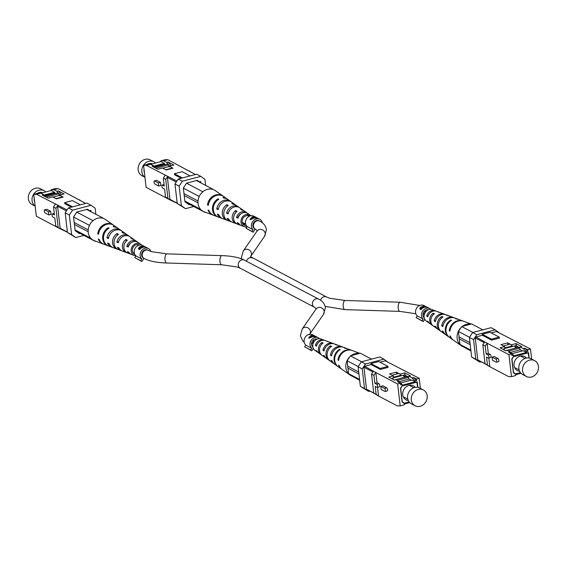 <?xml version="1.0" encoding="UTF-8"?>
<svg xmlns="http://www.w3.org/2000/svg" width="566" height="566" viewBox="0 0 566 566"><rect width="100%" height="100%" fill="white"/><g stroke="black" fill="none" stroke-linecap="round" stroke-linejoin="round"><path stroke-width="0.85" d="M245.481 223.98A5.412 4.67 -62.3 0 1 243.302 224.469M242.814 223.832A5.511 4.761 117.7 0 0 244.286 223.351M249.401 216.205A5.193 4.486 117.7 0 0 244.356 216.7A5.193 4.486 117.7 0 0 242.149 221.886A5.193 4.486 117.7 0 0 244.59 225.388A5.193 4.486 117.7 0 0 246.422 225.714M236.807 223.839A7.62 6.58 -62.3 0 1 236.1 223.627L232.187 222.183A8.165 7.054 -62.3 0 1 228.714 218.985L227.242 218.349A8.356 7.216 117.7 0 0 230.822 221.674A8.356 7.216 117.7 0 0 231.522 221.893M218.108 216.969A10.174 8.787 -62.3 0 1 217.712 216.835L213.799 215.384A10.719 9.254 -62.3 0 1 208.918 210.453L208.076 210.085A10.825 9.346 117.7 0 0 213.014 215.094A10.825 9.346 117.7 0 0 213.41 215.236M227.61 220.45A8.9 7.683 -62.3 0 1 226.909 220.231L222.997 218.787A9.438 8.15 -62.3 0 1 218.809 214.719L217.337 214.082A9.629 8.32 117.7 0 0 221.624 218.278A9.629 8.32 117.7 0 0 222.325 218.497M246.967 226.895A6.481 5.596 -62.3 0 1 244.321 226.669L241.385 225.579A6.891 5.95 -62.3 0 1 238.647 223.245L237.161 222.608A7.075 6.113 117.7 0 0 240.012 225.077A7.075 6.113 117.7 0 0 240.727 225.282M244.321 226.669A6.481 5.596 -62.3 0 1 241.003 222.19A6.481 5.596 -62.3 0 1 243.889 215.611A6.481 5.596 -62.3 0 1 250.306 215.264A6.481 5.596 -62.3 0 1 250.894 215.745M236.1 223.627A7.62 6.58 -62.3 0 1 232.202 218.363A7.62 6.58 -62.3 0 1 235.76 210.517L237.083 211.387A7.429 6.417 117.7 0 0 233.673 219A7.429 6.417 117.7 0 0 237.472 224.136L240.012 225.077M226.909 220.231A8.9 7.683 -62.3 0 1 222.353 214.082A8.9 7.683 -62.3 0 1 226.895 204.659L228.218 205.529A8.709 7.521 117.7 0 0 223.825 214.719A8.709 7.521 117.7 0 0 228.275 220.74L230.822 221.674M217.712 216.835A10.174 8.787 -62.3 0 1 212.505 209.802A10.174 8.787 -62.3 0 1 218.037 198.822L218.794 199.317A10.068 8.695 117.7 0 0 213.347 210.17A10.068 8.695 117.7 0 0 218.497 217.125L221.624 218.278M213.014 215.094L204.213 211.847A12.049 10.407 -62.3 0 1 204.149 211.818A12.049 10.407 -62.3 0 1 198.05 203.519A12.049 10.407 -62.3 0 1 201.928 192.589A12.049 10.407 -62.3 0 1 203.201 191.457A12.049 10.407 -62.3 0 1 211.896 189.171A12.049 10.407 -62.3 0 1 213.347 189.589A12.049 10.407 -62.3 0 1 215.349 190.65L223.025 196.048A10.825 9.346 117.7 0 0 213.396 195.914A10.825 9.346 117.7 0 0 207.489 204.991L208.33 205.352A10.719 9.254 -62.3 0 1 214.189 196.388A10.719 9.254 -62.3 0 1 223.704 196.529L227.115 198.935A10.174 8.787 -62.3 0 1 227.454 199.182M247.13 213.085A7.075 6.113 117.7 0 0 246.557 212.625L244.342 211.061A7.429 6.417 117.7 0 0 241.951 210.106L240.628 209.229A7.62 6.58 -62.3 0 1 243.147 210.219A7.62 6.58 -62.3 0 1 243.72 210.679M239.121 207.439A8.356 7.216 117.7 0 0 238.541 206.979L236.326 205.416A8.709 7.521 117.7 0 0 233.086 204.248L231.77 203.378A8.9 7.683 -62.3 0 1 235.131 204.574A8.9 7.683 -62.3 0 1 235.711 205.034M231.105 201.786A9.629 8.32 117.7 0 0 230.525 201.333L227.801 199.416A10.068 8.695 117.7 0 0 223.662 198.036L222.905 197.541A10.174 8.787 -62.3 0 1 227.115 198.935M230.525 201.333A9.629 8.32 117.7 0 0 216.743 208.988L218.221 209.625A9.438 8.15 -62.3 0 1 231.72 202.175L235.131 204.574M238.541 206.979A8.356 7.216 117.7 0 0 226.648 213.255L228.126 213.884A8.165 7.054 -62.3 0 1 239.736 207.821L243.147 210.219M246.557 212.625A7.075 6.113 117.7 0 0 236.574 217.514L238.053 218.143A6.891 5.95 -62.3 0 1 247.752 213.46L250.306 215.264M233.907 216.007A5.801 5.009 -62.3 0 1 235.626 212.738M241.158 213.665A5.511 4.761 117.7 0 0 238.116 217.103L238.357 217.217M204.149 211.818L205.408 212.285M203.201 191.457L201.928 192.589M213.347 189.589L211.896 189.171M184.849 201.057L200.527 209.293M197.987 202.812L184.212 195.574M204.97 212.406L185.535 202.189M212.526 189.002L196.437 180.554M186.539 183.207L202.564 191.626M199.239 196.473L183.349 188.124M198.015 200.987L183.985 193.614M218.143 199.727L218.037 198.822M227.093 206.378L226.895 204.659M235.972 212.349L235.76 210.517M208.415 204.743L207.489 204.991M218.448 208.543L216.743 208.988M228.416 212.788L226.648 213.255M238.116 217.103L236.574 217.514M147.273 164.416A6.481 5.596 -62.3 0 1 152.509 163.85M144.946 177.222A8.929 7.712 -62.3 0 1 145.214 163.249A8.929 7.712 -62.3 0 1 153.938 161.819A8.929 7.712 -62.3 0 1 155.586 163.036M144.953 177.278L141.924 175.686A8.929 7.712 -62.3 0 1 141.507 161.303A8.929 7.712 -62.3 0 1 150.231 159.874L153.938 161.819M144.443 172.863A6.481 5.596 -62.3 0 1 144.054 169.503M155.933 168.222L168.76 164.847L168.817 166.652M154.801 167.352L167.281 164.069L168.76 164.847M171.71 168.173L165.746 169.743M162.782 168.187L168.746 166.616L169.326 166.92M168.498 164.706L166.637 162.385L163.673 160.829L160.886 160.836L165.131 159.718L167.911 159.711L195.433 174.512M146.368 165.378L143.58 165.392L147.825 164.274L150.606 164.267L146.368 165.378L176.875 181.063M143.58 165.392L146.12 187.346L167.925 198.8L165.52 197.088L167.932 198.355L170.338 200.067L167.925 198.8M158.671 186.03L154.964 184.084A1.641 0.651 75.3 0 1 154.094 182.429A1.641 0.651 75.3 0 1 154.369 180.95A1.641 0.651 75.3 0 1 154.61 180.993L158.317 182.938L158.671 186.03L160.815 185.471L160.454 182.379L156.747 180.427A1.641 0.651 -104.7 0 0 156.506 180.391A1.641 0.651 -104.7 0 0 156.322 180.54M167.614 176.542L165.739 179.38L163.326 178.113L164.246 186.058L162.392 185.082L164.083 184.636M163.326 178.113L165.201 175.276M162.392 185.082A1.641 0.651 75.3 0 0 162.152 185.047A1.641 0.651 75.3 0 0 161.883 186.518A1.641 0.651 75.3 0 0 162.746 188.174L164.6 189.15L165.52 197.088M177.215 203.328L170.338 200.067M160.886 160.836L160.977 161.621L150.712 164.317M160.977 161.621L164.31 163.376L153.825 166.135M171.109 165.739L168.116 161.996L173.861 165.017L169.248 166.227L172.955 168.18L166.171 169.963L162.456 168.017L157.843 169.234L152.098 166.213L153.577 165.824L155.183 167.833M196.918 180.802L200.817 182.853M193.749 206.505L185.535 208.67L177.236 203.541L174.972 183.936L178.205 179.047L196.657 174.194L200.81 176.373L182.358 181.226L179.125 186.122L174.972 183.936M182.394 177.943L174.399 173.748L174.512 174.731L181.226 178.255M167.911 159.711L163.673 160.829M166.637 162.385L168.116 161.996M150.606 164.267L153.577 165.824M177.236 203.541L181.396 205.72L179.125 186.122M178.205 179.047L182.358 181.226M200.81 176.373L204.956 179.323L205.656 185.393M196.784 180.462L199.345 181.806L197.279 180.335L186.575 183.151L183.342 188.039L184.926 201.758L189.072 204.708L189.907 204.489M199.345 181.806L200.64 181.467L200.796 182.839M181.396 205.72L185.535 208.67M176.231 182.04L167.409 177.406L168.06 176.429M170.776 199.947L169.949 199.359L167.409 177.406M169.949 199.359L177.193 203.166M165.739 179.38L167.932 198.355M191.039 172.206L189.164 170.875M190.141 175.906L182.146 171.71L174.399 173.748M165.484 164.543L164.381 163.963L154.221 166.637M169.637 166.128L168.788 165.067M164.381 163.963L164.31 163.376M158.317 182.938L160.454 182.379M256.476 220.542A4.57 3.948 -62.3 0 1 259.101 220.811L259.653 221.101A4.57 3.948 -62.3 0 0 255.308 221.738A4.57 3.948 -62.3 0 0 253.469 226.216A4.57 3.948 -62.3 0 0 255.407 229.195L254.849 228.905A4.57 3.948 -62.3 0 1 252.974 224.454A4.57 3.948 -62.3 0 1 256.476 220.542M251.983 231.402L246.047 228.282L253.151 232.237L251.983 231.402L253.108 229.697A6.233 5.384 -62.3 0 1 251.686 223.648A6.233 5.384 -62.3 0 1 256.292 218.978A6.233 5.384 -62.3 0 1 259.872 219.339A6.233 5.384 -62.3 0 1 262.426 222.884M250.441 219.622L254.396 217.981L258.337 218.554L254.955 217.74L253.278 216.856L254.82 216.707L252.337 216.898L249.946 219.367L250.441 219.622M253.108 229.697L247.172 226.577A6.233 5.384 -62.3 0 1 245.75 220.528A6.233 5.384 -62.3 0 1 250.363 215.858A6.233 5.384 -62.3 0 1 253.936 216.226L259.872 219.339M246.047 228.282L247.172 226.577M253.151 232.237L255.224 229.103M254.042 218.03L249.946 219.367M250.788 219.353L252.691 217.096L254.021 217.79M253.342 217.436L253.278 216.856M429.12 313.988A5.412 4.67 117.7 0 0 428.158 315.679L426.693 316.069L427.811 316.797A7.075 6.113 -62.3 0 1 436.584 311.272L439.124 312.213A7.429 6.417 -62.3 0 1 439.789 312.503M445.074 314.455A8.165 7.054 117.7 0 0 444.409 314.165A8.165 7.054 117.7 0 0 434.193 320.964L435.318 321.693A8.356 7.216 -62.3 0 1 445.775 314.668L448.322 315.609A8.709 7.521 -62.3 0 1 448.987 315.899M463.186 321.113A10.719 9.254 117.7 0 0 462.797 320.957A10.719 9.254 117.7 0 0 449.255 330.749L449.899 331.16A10.825 9.346 -62.3 0 1 463.582 321.247L471.188 324.056M454.272 317.844A9.438 8.15 117.7 0 0 453.599 317.561A9.438 8.15 117.7 0 0 441.721 325.86L442.838 326.589A9.629 8.32 -62.3 0 1 454.972 318.064L458.106 319.224A10.068 8.695 -62.3 0 1 458.488 319.38M435.87 311.059A6.891 5.95 117.7 0 0 435.212 310.762A6.891 5.95 117.7 0 0 426.693 316.069M435.212 310.762L432.275 309.68A6.481 5.596 117.7 0 0 426.424 311.059A6.481 5.596 117.7 0 0 424.083 317.186A6.481 5.596 117.7 0 0 426.29 321.085L428.844 322.882A6.891 5.95 117.7 0 0 429.467 323.257M432.877 325.662A7.429 6.417 -62.3 0 1 432.254 325.287A7.429 6.417 -62.3 0 1 429.728 320.823A7.429 6.417 -62.3 0 1 433.139 313.203L434.412 313.698A7.62 6.58 117.7 0 0 430.853 321.545A7.62 6.58 117.7 0 0 433.45 326.122L436.86 328.528A8.165 7.054 117.7 0 0 437.476 328.91M440.886 331.315A8.709 7.521 -62.3 0 1 440.27 330.926A8.709 7.521 -62.3 0 1 437.306 325.698A8.709 7.521 -62.3 0 1 441.706 316.5L442.98 316.995A8.9 7.683 117.7 0 0 438.438 326.419A8.9 7.683 117.7 0 0 441.466 331.768L444.876 334.173A9.438 8.15 117.7 0 0 445.492 334.556M449.142 337.159A10.068 8.695 -62.3 0 1 448.803 336.933A10.068 8.695 -62.3 0 1 445.371 330.884A10.068 8.695 -62.3 0 1 450.819 320.031L451.548 320.314A10.174 8.787 117.7 0 0 446.015 331.301A10.174 8.787 117.7 0 0 449.482 337.414L452.892 339.812A10.719 9.254 117.7 0 0 453.239 340.046M469.483 337.265L458.432 331.457L461.028 327.53A12.049 10.407 117.7 0 0 457.151 338.461A12.049 10.407 117.7 0 0 461.248 345.699A12.049 10.407 117.7 0 0 463.25 346.76L459.925 344.39L459.288 338.907L470.212 344.644M470.99 324.113A12.049 10.407 117.7 0 0 462.302 326.398L471.627 323.943L482.848 329.837M462.797 320.957L458.885 319.514A10.174 8.787 117.7 0 0 456.422 319.033L455.694 318.75A10.068 8.695 -62.3 0 1 458.106 319.224M453.599 317.561L449.687 316.118A8.9 7.683 117.7 0 0 447.848 315.715L446.574 315.22A8.709 7.521 -62.3 0 1 448.322 315.609M444.409 314.165L440.497 312.715A7.62 6.58 117.7 0 0 439.287 312.411L438.006 311.923A7.429 6.417 -62.3 0 1 439.124 312.213M461.248 345.699L453.571 340.293A10.825 9.346 -62.3 0 1 450.486 336.261L449.843 335.843A10.719 9.254 117.7 0 0 452.892 339.812M448.803 336.933L446.072 335.008A9.629 8.32 -62.3 0 1 443.433 331.683L442.308 330.954A9.438 8.15 117.7 0 0 444.876 334.173M440.27 330.926L438.056 329.37A8.356 7.216 -62.3 0 1 435.905 326.787L434.787 326.058A8.165 7.054 117.7 0 0 436.86 328.528M432.254 325.287L430.04 323.724A7.075 6.113 -62.3 0 1 428.398 321.891L427.288 321.163A6.891 5.95 117.7 0 0 428.844 322.882M461.028 327.53L462.302 326.398M470.94 350.948L463.25 346.76M459.288 338.907A2.929 2.533 -62.3 0 1 459.061 336.947L458.432 331.457M459.061 336.947L469.985 342.685M461.665 326.568L472.886 332.461M459.925 344.39L470.848 350.128M449.255 330.749L449.984 330.551M441.721 325.86L443.058 325.507M434.193 320.964L435.594 320.597M450.897 320.724L450.819 320.031M441.855 317.83L441.706 316.5M433.301 314.639L433.139 313.203M534.672 360.662L530.965 358.71A8.929 7.712 117.7 0 0 529.656 358.193A8.929 7.712 117.7 0 0 519.63 363.768A8.929 7.712 117.7 0 0 522.659 374.529L526.366 376.475A8.929 7.712 117.7 0 0 527.675 376.998A8.929 7.712 117.7 0 0 537.7 371.416A8.929 7.712 117.7 0 0 534.672 360.662A8.929 7.712 117.7 0 0 533.363 360.139A8.929 7.712 117.7 0 0 523.338 365.714A8.929 7.712 117.7 0 0 526.366 376.475M526.514 358.045A7.896 6.813 117.7 0 0 524.739 356.608A7.896 6.813 117.7 0 0 517.232 357.698A7.896 6.813 117.7 0 0 514.055 365.445A7.896 6.813 117.7 0 0 517.395 370.588A7.896 6.813 117.7 0 0 519.581 371.239M513.334 372.343L515.605 373.921L520.437 372.654M515.605 373.921L513.673 372.909M528.977 358.037L528.113 352.653M510.567 352.356L520.034 349.866L519.829 348.104L518.343 347.326L505.516 350.701M529.168 358.073L528.531 352.547L513.404 356.53L511.989 359.12L513.532 372.449M528.368 352.788L513.61 356.672M519.829 348.104L508.473 351.09M516.942 345.89L515.711 345.649L503.754 348.798L504.731 350.29M504.773 347.878L505.601 348.309L505.53 347.722L512.322 345.932L512.393 346.519M504.709 347.291L505.53 347.722M512.322 345.932L511.494 345.501M509.358 344.376L503.386 345.946M518.774 347.545L520.303 347L523.267 348.564L524.746 348.175L527.894 351.302L527.71 349.731L530.476 349.003L496.545 331.527L491.26 332.921M530.476 349.003L531.644 359.07M490.517 357.5A1.641 0.651 -104.7 0 0 490.757 357.542A1.641 0.651 -104.7 0 0 491.026 356.064A1.641 0.651 -104.7 0 0 490.156 354.408L488.302 353.432L487.121 343.222L508.926 354.677L511.466 376.631L508.685 376.638L489.845 366.74L488.84 358.045M498.299 361.589A1.641 0.651 -104.7 0 0 498.54 361.632A1.641 0.651 -104.7 0 0 498.809 360.153A1.641 0.651 -104.7 0 0 497.946 358.497L494.238 356.552L492.095 357.111L495.802 359.063A1.641 0.651 75.3 0 1 496.672 360.719A1.641 0.651 75.3 0 1 496.396 362.19A1.641 0.651 75.3 0 1 496.163 362.155L492.455 360.202L492.095 357.111M487.439 365.028L489.845 366.74L485.034 363.761L487.439 365.028L486.519 357.089L488.38 358.066A1.641 0.651 75.3 0 0 488.614 358.101L490.757 357.542M482.345 335.263L491.613 340.138L491.5 339.154L482.232 334.287L482.345 335.263L475.886 336.968L487.121 343.222L485.246 346.059L486.166 353.998L488.302 353.432M503.853 349.83L504.348 349.696M514.89 346.923L516.553 347.793M520.005 349.611L522.468 350.906M514.827 346.335L517.253 347.609M516.298 345.946L519.114 347.425M523.267 348.564L526.415 351.691L526.507 352.469L523.168 350.722L511.905 353.686M526.507 352.469L513.447 355.908L513.355 355.13L511.876 355.512L511.699 353.948L508.728 352.392L510.207 352.002L507.242 350.439L505.763 350.828L500.011 347.807L504.624 346.597L500.917 344.644L507.709 342.862L511.416 344.807L516.029 343.597L521.774 346.611L520.303 347M524.746 348.175L527.71 349.731M508.926 354.677L511.699 353.948M491.613 340.138L499.361 338.1L499.247 337.117L489.979 332.249L482.232 334.287M526.415 351.691L527.894 351.302M511.466 376.631L515.711 375.513L515.619 374.727L521.01 373.305M513.404 356.53L511.784 358.971L513.369 372.697L515.442 374.168L520.571 372.817M499.382 333.013L495.215 329.858L476.763 334.718L473.53 339.607L475.794 359.205L479.94 362.155L481.171 361.83M485.557 364.143L477.775 359.898L485.027 363.705M484.234 342.671L475.235 337.944L477.775 359.898M475.235 337.944L475.886 336.968M495.215 329.858L491.062 327.679L472.61 332.532L476.763 334.718M473.53 339.607L469.377 337.421L471.641 357.026L475.794 359.205M479.94 362.155L471.641 357.026M469.377 337.421L472.61 332.532M485.034 363.761L482.833 344.793L484.715 341.956M491.5 339.154L499.247 337.117M504.851 348.507L504.624 346.597M507.928 344.751L507.709 342.862M511.572 346.13L511.416 344.807M516.263 345.642L516.029 343.597M513.355 355.13L510.207 352.002M486.166 353.998L488.019 354.974A1.641 0.651 75.3 0 1 488.89 356.63A1.641 0.651 75.3 0 1 488.614 358.101M485.246 346.059L482.833 344.793M425.215 310.515A4.57 3.948 -62.3 0 1 423.701 314.18M424.16 317.703A4.57 3.948 -62.3 0 1 423.191 313.281A4.57 3.948 -62.3 0 1 426.559 309.899A4.57 3.948 -62.3 0 1 428.292 309.843M422.066 320.752L416.13 317.639L423.234 321.587L422.066 320.752L423.191 319.054A6.233 5.384 -62.3 0 1 421.769 312.998A6.233 5.384 -62.3 0 1 426.375 308.329A6.233 5.384 -62.3 0 1 429.955 308.696A6.233 5.384 -62.3 0 1 430.938 309.39M428.257 307.812A6.233 5.384 117.7 0 0 427.981 307.656A6.233 5.384 117.7 0 0 424.401 307.296A6.233 5.384 117.7 0 0 420.934 309.701L419.731 308.718L420.729 307.09L423.899 305.98L427.698 307.522M422.738 306.928L422.675 306.383M423.191 319.054L417.255 315.934A6.233 5.384 -62.3 0 1 415.833 309.885A6.233 5.384 -62.3 0 1 420.439 305.215A6.233 5.384 -62.3 0 1 424.019 305.576L426.835 307.09M416.13 317.639L417.255 315.934M423.234 321.587L424.741 319.316M420.22 309.361L420.871 308.258M420.779 307.501L420.729 307.09M420.913 309.128L420.503 308.088L421.253 309.305M421.345 309.199L421.295 308.732A6.233 5.384 -62.3 0 1 423.559 307.281L421.076 307.26L420.842 308.498L421.295 308.732M424.344 307.31L424.316 307.062A6.233 5.384 -62.3 0 1 427.174 307.267L424.231 306.156L423.488 306.56L424.316 307.062M145.186 249.839A4.57 3.948 -62.3 0 1 147.811 250.108L148.37 250.398A4.57 3.948 117.7 0 0 144.026 251.028A4.57 3.948 117.7 0 0 142.186 255.514A4.57 3.948 117.7 0 0 144.118 258.492L143.559 258.202A4.57 3.948 -62.3 0 1 141.691 253.745A4.57 3.948 -62.3 0 1 145.186 249.839M140.693 260.7L134.758 257.58L141.868 261.534L140.693 260.7L141.818 258.995A6.233 5.384 -62.3 0 1 140.396 252.945A6.233 5.384 -62.3 0 1 145.009 248.276A6.233 5.384 -62.3 0 1 148.582 248.637A6.233 5.384 -62.3 0 1 150.952 251.481M146.891 247.759A6.233 5.384 117.7 0 0 146.615 247.604A6.233 5.384 117.7 0 0 143.035 247.236A6.233 5.384 117.7 0 0 139.569 249.641L138.359 248.658L139.363 247.031L142.533 245.92L146.325 247.462M141.366 246.868L141.302 246.33M141.818 258.995L135.89 255.874A6.233 5.384 -62.3 0 1 134.46 249.825A6.233 5.384 -62.3 0 1 139.073 245.156A6.233 5.384 -62.3 0 1 142.653 245.517L145.462 247.031M134.758 257.58L135.89 255.874A6.481 5.596 -62.3 0 1 134.531 255.57A6.481 5.596 -62.3 0 1 131.213 251.092A6.481 5.596 -62.3 0 1 134.107 244.512A6.481 5.596 -62.3 0 1 140.524 244.165A6.481 5.596 -62.3 0 1 141.521 245.099M141.868 261.534L143.941 258.4M138.847 249.302L139.498 248.205M139.413 247.441L139.363 247.031M139.547 249.075L139.13 248.035L139.88 249.252M139.979 249.146L139.922 248.679A6.233 5.384 -62.3 0 1 142.193 247.222L139.71 247.2L139.469 248.439L139.922 248.679M145.809 247.271L142.865 246.097L142.123 246.507L142.193 247.222M142.979 247.25L142.95 247.002A6.233 5.384 -62.3 0 1 145.802 247.208M142.229 247.844L142.059 246.38L142.95 247.002M134.284 253.32A5.412 4.67 -62.3 0 1 133.512 253.37M139.533 245.057A5.193 4.486 117.7 0 0 134.524 245.637A5.193 4.486 117.7 0 0 132.359 250.788A5.193 4.486 117.7 0 0 134.701 254.247M127.025 252.74A7.62 6.58 -62.3 0 1 126.317 252.528L122.405 251.085A8.165 7.054 -62.3 0 1 118.931 247.887L117.452 247.25A8.356 7.216 117.7 0 0 121.032 250.575A8.356 7.216 117.7 0 0 121.74 250.795M108.318 245.87A10.174 8.787 -62.3 0 1 107.922 245.736L104.01 244.286A10.719 9.254 -62.3 0 1 99.128 239.354L98.286 238.986A10.825 9.346 117.7 0 0 103.231 244.003A10.825 9.346 117.7 0 0 103.628 244.137M117.82 249.351A8.9 7.683 -62.3 0 1 117.12 249.132L113.207 247.689A9.438 8.15 -62.3 0 1 109.019 243.621L107.547 242.984A9.629 8.32 117.7 0 0 111.835 247.179A9.629 8.32 117.7 0 0 112.542 247.399M134.531 255.57L131.595 254.481A6.891 5.95 -62.3 0 1 128.857 252.146L127.378 251.509A7.075 6.113 117.7 0 0 130.23 253.978A7.075 6.113 117.7 0 0 130.937 254.184M126.317 252.528A7.62 6.58 -62.3 0 1 122.419 247.264A7.62 6.58 -62.3 0 1 125.97 239.418L127.293 240.288A7.429 6.417 117.7 0 0 123.883 247.901A7.429 6.417 117.7 0 0 127.683 253.037L130.23 253.978M117.12 249.132A8.9 7.683 -62.3 0 1 112.57 242.984A8.9 7.683 -62.3 0 1 117.112 233.56L118.428 234.43A8.709 7.521 117.7 0 0 114.035 243.621A8.709 7.521 117.7 0 0 118.492 249.641L121.032 250.575M107.922 245.736A10.174 8.787 -62.3 0 1 102.722 238.703A10.174 8.787 -62.3 0 1 108.248 227.723L109.005 228.218A10.068 8.695 117.7 0 0 103.557 239.071A10.068 8.695 117.7 0 0 108.707 246.026L111.835 247.179M103.231 244.003L94.423 240.748A12.049 10.407 -62.3 0 1 94.366 240.72A12.049 10.407 -62.3 0 1 88.261 232.421A12.049 10.407 -62.3 0 1 92.138 221.49A12.049 10.407 -62.3 0 1 93.411 220.365A12.049 10.407 -62.3 0 1 102.106 218.073A12.049 10.407 -62.3 0 1 103.557 218.49A12.049 10.407 -62.3 0 1 105.559 219.551L113.235 224.95A10.825 9.346 117.7 0 0 103.613 224.815A10.825 9.346 117.7 0 0 97.699 233.892L98.541 234.253A10.719 9.254 -62.3 0 1 104.399 225.289A10.719 9.254 -62.3 0 1 113.915 225.431L117.325 227.836A10.174 8.787 -62.3 0 1 117.664 228.084M137.34 241.986A7.075 6.113 117.7 0 0 136.774 241.526L134.552 239.963A7.429 6.417 117.7 0 0 132.161 239.008L130.845 238.13A7.62 6.58 -62.3 0 1 133.357 239.121A7.62 6.58 -62.3 0 1 133.937 239.588M129.331 236.34A8.356 7.216 117.7 0 0 128.758 235.88L126.536 234.317A8.709 7.521 117.7 0 0 123.303 233.15L121.98 232.279A8.9 7.683 -62.3 0 1 125.341 233.475A8.9 7.683 -62.3 0 1 125.921 233.935M121.315 230.687A9.629 8.32 117.7 0 0 120.742 230.235L118.011 228.317A10.068 8.695 117.7 0 0 113.872 226.938L113.122 226.442A10.174 8.787 -62.3 0 1 117.325 227.836M120.742 230.235A9.629 8.32 117.7 0 0 106.96 237.89L108.431 238.527A9.438 8.15 -62.3 0 1 121.931 231.077L125.341 233.475M128.758 235.88A8.356 7.216 117.7 0 0 116.865 242.156L118.336 242.786A8.165 7.054 -62.3 0 1 129.947 236.722L133.357 239.121M136.774 241.526A7.075 6.113 117.7 0 0 126.784 246.415L128.27 247.045A6.891 5.95 -62.3 0 1 137.963 242.361L140.524 244.165M124.124 244.908A5.801 5.009 -62.3 0 1 125.843 241.64M131.376 242.566A5.511 4.761 117.7 0 0 128.333 246.005L128.567 246.118M94.366 240.72L95.626 241.187M93.411 220.365L92.138 221.49M103.557 218.49L102.106 218.073M75.059 229.959L90.737 238.194M88.197 231.713L74.422 224.476M95.18 241.307L75.745 231.091M102.743 217.903L86.655 209.455M76.75 212.109L92.774 220.528M89.449 225.374L73.559 217.026M88.232 229.888L74.196 222.516M108.354 228.629L108.248 227.723M117.311 235.279L117.112 233.56M126.183 241.25L125.97 239.418M98.633 233.645L97.699 233.892M108.658 237.444L106.96 237.89M118.627 241.689L116.865 242.156M128.333 246.005L126.784 246.415M37.483 193.317A6.481 5.596 -62.3 0 1 42.719 192.751M35.163 206.123A8.929 7.712 -62.3 0 1 35.432 192.15A8.929 7.712 -62.3 0 1 44.155 190.721A8.929 7.712 -62.3 0 1 45.796 191.938M35.17 206.18L32.135 204.588A8.929 7.712 -62.3 0 1 31.724 190.204A8.929 7.712 -62.3 0 1 40.441 188.775L44.155 190.721M34.653 201.765A6.481 5.596 -62.3 0 1 34.271 198.411M46.143 197.124L58.977 193.749L59.027 195.553M45.011 196.253L57.491 192.971L58.977 193.749M61.927 197.074L55.956 198.645M52.992 197.088L58.956 195.518L59.543 195.822M58.708 193.607L56.848 191.287L53.883 189.73L51.096 189.737L55.341 188.62L58.128 188.612L85.643 203.413M36.578 194.287L33.79 194.294L38.035 193.176L40.823 193.169L36.578 194.287L67.085 209.965M33.79 194.294L36.33 216.247L58.135 227.702L55.737 225.99L60.548 228.968L58.135 227.702M48.888 214.931L45.174 212.986A1.641 0.651 75.3 0 1 44.311 211.33A1.641 0.651 75.3 0 1 44.58 209.859A1.641 0.651 75.3 0 1 44.82 209.894L48.527 211.84L48.888 214.931L51.025 214.373L50.671 211.281L46.957 209.328A1.641 0.651 -104.7 0 0 46.723 209.293A1.641 0.651 -104.7 0 0 46.532 209.441M57.824 205.444L55.949 208.281L53.537 207.015L54.456 214.96L52.603 213.983L54.294 213.538M53.537 207.015L55.418 204.177M52.603 213.983A1.641 0.651 75.3 0 0 52.362 213.948A1.641 0.651 75.3 0 0 52.093 215.42A1.641 0.651 75.3 0 0 52.963 217.075L54.817 218.052L55.737 225.99M67.425 232.23L60.548 228.968M51.096 189.737L51.188 190.523L40.929 193.225M51.188 190.523L54.527 192.277L44.035 195.037M61.326 194.64L58.326 190.898L64.071 193.919L59.458 195.129L63.173 197.081L56.381 198.864L52.673 196.918L48.06 198.135L42.309 195.114L43.787 194.725L45.393 196.735M87.136 209.71L91.027 211.755L90.85 210.368L89.562 210.708L87.489 209.236L76.785 212.052L73.552 216.941L75.136 230.659L79.282 233.609L80.117 233.39M83.959 235.406L75.752 237.571L67.453 232.442L65.182 212.837L68.422 207.948L86.867 203.095L91.02 205.274L72.575 210.135L69.335 215.023L65.182 212.837M72.604 206.845L64.616 202.649L64.729 203.633L71.436 207.156M58.128 188.612L53.883 189.73M56.848 191.287L58.326 190.898M40.823 193.169L43.787 194.725M67.453 232.442L71.606 234.621L69.335 215.023M68.422 207.948L72.575 210.135M91.02 205.274L95.166 208.224L95.866 214.295M71.606 234.621L75.752 237.571M66.441 210.941L57.619 206.307L58.27 205.331M60.994 228.848L60.159 228.261L57.619 206.307M60.159 228.261L67.411 232.067M55.949 208.281L58.142 227.256M81.249 201.107L79.374 199.777M80.351 204.807L72.363 200.612L64.616 202.649M87.001 209.363L89.562 210.708M55.694 193.445L54.591 192.865L44.438 195.539M59.847 195.029L58.998 193.968M54.591 192.865L54.527 192.277M48.527 211.84L50.671 211.281M313.741 339.713A4.57 3.948 -62.3 0 1 312.227 343.378M312.892 347.085A4.57 3.948 -62.3 0 1 311.675 342.628A4.57 3.948 -62.3 0 1 315.085 339.098A4.57 3.948 -62.3 0 1 317.08 339.112M310.593 349.951L304.657 346.838L311.76 350.786L310.593 349.951L311.717 348.253A6.233 5.384 -62.3 0 1 310.295 342.197A6.233 5.384 -62.3 0 1 314.901 337.527A6.233 5.384 -62.3 0 1 318.481 337.895A6.233 5.384 -62.3 0 1 319.564 338.68M309.05 338.178L313.005 336.529L316.946 337.11L311.887 335.412L313.437 335.263L310.953 335.454L308.555 337.916L309.05 338.178M311.717 348.253L305.789 345.133A6.233 5.384 -62.3 0 1 304.359 339.084A6.233 5.384 -62.3 0 1 308.972 334.414A6.233 5.384 -62.3 0 1 312.552 334.775L318.481 337.895M304.657 346.838L305.789 345.133M311.76 350.786L313.345 348.401M309.262 337.562L308.555 337.916M309.404 337.909L311.307 335.645L312.63 336.346L309.255 337.569M311.951 335.992L311.887 335.412M317.83 343.279A5.412 4.67 117.7 0 0 316.875 344.977L315.411 345.366L316.521 346.095A7.075 6.113 -62.3 0 1 325.294 340.569L327.841 341.503A7.429 6.417 -62.3 0 1 328.499 341.8M333.784 343.753A8.165 7.054 117.7 0 0 333.119 343.456A8.165 7.054 117.7 0 0 322.91 350.262L324.028 350.991A8.356 7.216 -62.3 0 1 334.492 343.965L337.032 344.906A8.709 7.521 -62.3 0 1 337.697 345.196M351.896 350.411A10.719 9.254 117.7 0 0 351.514 350.255A10.719 9.254 117.7 0 0 337.973 360.04L338.61 360.457A10.825 9.346 -62.3 0 1 352.293 350.545L359.898 353.354M342.982 347.142A9.438 8.15 117.7 0 0 342.317 346.859A9.438 8.15 117.7 0 0 330.431 355.151L331.556 355.88A9.629 8.32 -62.3 0 1 343.689 347.361L346.817 348.522A10.068 8.695 -62.3 0 1 347.206 348.677M324.587 340.357A6.891 5.95 117.7 0 0 323.929 340.06A6.891 5.95 117.7 0 0 315.411 345.366M323.929 340.06L320.993 338.977A6.481 5.596 117.7 0 0 315.135 340.357A6.481 5.596 117.7 0 0 312.793 346.484A6.481 5.596 117.7 0 0 315 350.375L317.561 352.179A6.891 5.95 117.7 0 0 318.177 352.554M321.587 354.96A7.429 6.417 -62.3 0 1 320.972 354.578A7.429 6.417 -62.3 0 1 318.439 350.113A7.429 6.417 -62.3 0 1 321.849 342.501L323.129 342.989A7.62 6.58 117.7 0 0 319.571 350.842A7.62 6.58 117.7 0 0 322.167 355.42L325.577 357.825A8.165 7.054 117.7 0 0 326.193 358.207M329.603 360.606A8.709 7.521 -62.3 0 1 328.988 360.224A8.709 7.521 -62.3 0 1 326.023 354.995A8.709 7.521 -62.3 0 1 330.417 345.798L331.697 346.293A8.9 7.683 117.7 0 0 327.148 355.717A8.9 7.683 117.7 0 0 330.176 361.066L333.593 363.464A9.438 8.15 117.7 0 0 334.202 363.853M337.86 366.457A10.068 8.695 -62.3 0 1 337.513 366.23A10.068 8.695 -62.3 0 1 334.089 360.181A10.068 8.695 -62.3 0 1 339.536 349.328L340.265 349.611A10.174 8.787 117.7 0 0 334.732 360.599A10.174 8.787 117.7 0 0 338.192 366.711L341.609 369.11A10.719 9.254 117.7 0 0 341.949 369.343M358.193 366.563L347.142 360.754L349.738 356.828A12.049 10.407 117.7 0 0 345.861 367.758A12.049 10.407 117.7 0 0 349.965 374.996A12.049 10.407 117.7 0 0 351.967 376.057L348.642 373.687L348.005 368.204L358.922 373.935M359.707 353.403A12.049 10.407 117.7 0 0 351.012 355.696L360.344 353.241L371.565 359.134M351.514 350.255L347.602 348.812A10.174 8.787 117.7 0 0 345.133 348.331L344.404 348.048A10.068 8.695 -62.3 0 1 346.817 348.522M342.317 346.859L338.404 345.409A8.9 7.683 117.7 0 0 336.565 345.012L335.291 344.517A8.709 7.521 -62.3 0 1 337.032 344.906M333.119 343.456L329.207 342.013A7.62 6.58 117.7 0 0 327.997 341.708L326.724 341.22A7.429 6.417 -62.3 0 1 327.841 341.503M349.965 374.996L342.288 369.591A10.825 9.346 -62.3 0 1 339.204 365.551L338.56 365.141A10.719 9.254 117.7 0 0 341.609 369.11M337.513 366.23L334.782 364.306A9.629 8.32 -62.3 0 1 332.143 360.981L331.025 360.252A9.438 8.15 117.7 0 0 333.593 363.464M328.988 360.224L326.766 358.667A8.356 7.216 -62.3 0 1 324.615 356.085L323.497 355.356A8.165 7.054 117.7 0 0 325.577 357.825M320.972 354.578L318.75 353.021A7.075 6.113 -62.3 0 1 317.116 351.189L315.998 350.46A6.891 5.95 117.7 0 0 317.561 352.179M349.738 356.828L351.012 355.696M359.658 380.246L351.967 376.057M348.005 368.204A2.929 2.533 -62.3 0 1 347.779 366.237L347.142 360.754M347.779 366.237L358.695 371.975M350.382 355.858L361.603 361.759M348.642 373.687L359.559 379.425M337.973 360.04L338.701 359.849M330.431 355.151L331.775 354.804M322.91 350.262L324.304 349.894M339.614 350.021L339.536 349.328M330.572 347.128L330.417 345.798M322.019 343.937L321.849 342.501M423.389 389.96L419.682 388.007A8.929 7.712 117.7 0 0 418.366 387.491A8.929 7.712 117.7 0 0 408.348 393.066A8.929 7.712 117.7 0 0 411.369 403.82L415.083 405.772A8.929 7.712 117.7 0 0 416.392 406.289A8.929 7.712 117.7 0 0 426.417 400.714A8.929 7.712 117.7 0 0 423.389 389.96A8.929 7.712 117.7 0 0 422.08 389.436A8.929 7.712 117.7 0 0 412.055 395.011A8.929 7.712 117.7 0 0 415.083 405.772M415.232 387.342A7.896 6.813 117.7 0 0 413.449 385.906A7.896 6.813 117.7 0 0 405.949 386.995A7.896 6.813 117.7 0 0 402.766 394.743A7.896 6.813 117.7 0 0 406.105 399.886A7.896 6.813 117.7 0 0 408.298 400.537M402.044 401.641L404.315 403.218L409.147 401.945M404.315 403.218L402.391 402.207M417.687 387.335L416.824 381.951M399.278 381.654L408.751 379.163L408.546 377.395L407.06 376.616L394.233 379.998M417.885 387.37L417.241 381.845L402.115 385.821L400.707 388.418L402.249 401.747M417.085 382.085L402.32 385.97M408.546 377.395L397.19 380.387M405.659 375.187L404.428 374.947L392.471 378.088L393.448 379.588M393.49 377.168L394.318 377.607L394.247 377.02L401.039 375.23L401.103 375.817M393.42 376.581L394.247 377.02M401.039 375.23L400.212 374.798M398.068 373.673L392.104 375.244M407.485 376.843L409.013 376.298L411.984 377.855L413.456 377.472L416.604 380.593L416.427 379.029L419.194 378.3L385.262 360.825L379.97 362.219M419.194 378.3L420.354 388.361M379.234 386.797A1.641 0.651 -104.7 0 0 379.468 386.833A1.641 0.651 -104.7 0 0 379.744 385.361A1.641 0.651 -104.7 0 0 378.873 383.706L377.02 382.729L375.838 372.513L397.643 383.974L400.183 405.921L397.396 405.935L378.562 396.037L377.55 387.342M387.017 390.887A1.641 0.651 -104.7 0 0 387.25 390.922A1.641 0.651 -104.7 0 0 387.526 389.45A1.641 0.651 -104.7 0 0 386.656 387.795L382.949 385.842L380.812 386.408L384.519 388.354A1.641 0.651 75.3 0 1 385.382 390.016A1.641 0.651 75.3 0 1 385.113 391.488A1.641 0.651 75.3 0 1 384.873 391.453L381.166 389.5L380.812 386.408M376.157 394.325L378.562 396.037L373.744 393.059L376.157 394.325L375.237 386.387L377.09 387.363A1.641 0.651 75.3 0 0 377.331 387.399L379.468 386.833M371.055 364.561L380.324 369.435L380.21 368.452L370.942 363.584L371.055 364.561L364.596 366.266L375.838 372.513L373.963 375.35L374.876 383.295L377.02 382.729M392.571 379.128L393.059 378.994M403.608 376.22L405.263 377.09M408.716 378.902L411.185 380.196M403.537 375.633L405.963 376.906M405.015 375.244L407.824 376.723M411.984 377.855L415.133 380.982L415.218 381.767L411.885 380.012L400.615 382.984M415.218 381.767L402.157 385.205L402.065 384.42L400.594 384.809L400.41 383.246L397.445 381.682L398.917 381.293L395.952 379.736L394.474 380.126L388.729 377.105L393.342 375.895L389.634 373.942L396.419 372.159L400.134 374.105L404.74 372.888L410.492 375.909L409.013 376.298M413.456 377.472L416.427 379.029M397.643 383.974L400.41 383.246M380.324 369.435L388.078 367.391L387.965 366.414L378.689 361.54L370.942 363.584M415.133 380.982L416.604 380.593M400.183 405.921L404.428 404.81L404.336 404.025L409.727 402.603M402.115 385.821L400.495 388.269L402.086 401.987L404.159 403.466L409.282 402.115M388.099 362.311L383.925 359.155L365.48 364.009L362.24 368.905L364.511 388.502L368.657 391.453L369.881 391.127M374.275 393.434L366.492 389.196L373.737 393.002M372.952 371.968L363.952 367.242L366.492 389.196M363.952 367.242L364.596 366.266M383.925 359.155L379.772 356.969L361.327 361.83L365.48 364.009M362.24 368.905L358.087 366.718L360.358 386.323L364.511 388.502M368.657 391.453L360.358 386.323M358.087 366.718L361.327 361.83M373.744 393.059L371.551 374.084L373.426 371.246M380.21 368.452L387.965 366.414M393.561 377.805L393.342 375.895M396.639 374.048L396.419 372.159M400.282 375.428L400.134 374.105M404.98 374.94L404.74 372.888M402.065 384.42L398.917 381.293M374.876 383.295L376.737 384.264A1.641 0.651 75.3 0 1 377.6 385.927A1.641 0.651 75.3 0 1 377.331 387.399M373.963 375.35L371.551 374.084M241.618 258.881L241.399 257.679L243.267 250.95L257.063 231.077A4.57 4.188 34.8 0 1 261.817 229.577A4.57 4.188 34.8 0 1 265.235 233.553A4.57 4.188 34.8 0 1 264.57 236.291L250.476 256.731M243.267 250.95A4.57 4.188 34.8 0 1 248.021 249.45A4.57 4.188 34.8 0 1 251.438 253.427A4.57 4.188 34.8 0 1 250.773 256.165M325.188 306.369L344.878 309.616A4.57 1.861 -88.2 0 1 343.229 306.553A4.57 1.861 -88.2 0 1 345.175 300.475L329.801 298.296L326.596 297.009L250.476 256.631M320.568 300.27A4.57 3.948 -62.3 0 1 326.596 297.009M344.878 309.616L399.865 311.378A4.57 1.861 -88.2 0 1 398.216 308.321A4.57 1.861 -88.2 0 1 400.162 302.244L419.739 305.449M316.337 308.619L316.033 309.086A4.57 4.188 -145.2 0 1 320.788 307.579A4.57 4.188 -145.2 0 1 324.212 311.562A4.57 4.188 -145.2 0 1 323.547 314.293L325.415 307.571C324.622 303.68 322.365 300.857 318.63 299.11L242.92 259.405C237.571 257.155 230.581 255.903 221.929 255.634A4.57 1.861 91.8 0 0 219.983 261.711A4.57 1.861 91.8 0 0 221.639 264.768L166.645 262.999C157.999 262.737 151.002 261.478 145.66 259.228L144.118 258.492M244.462 260.148A4.57 3.948 117.7 0 0 240.118 260.777A4.57 3.948 117.7 0 0 238.279 265.256A4.57 3.948 117.7 0 0 240.21 268.234L236.928 266.926L221.639 264.768M221.929 255.634L166.942 253.865A4.57 1.861 91.8 0 0 164.996 259.943A4.57 1.861 91.8 0 0 166.645 262.999M323.547 314.293L309.751 334.166A4.57 4.188 -145.2 0 0 310.416 331.435A4.57 4.188 -145.2 0 0 306.991 327.452A4.57 4.188 -145.2 0 0 302.237 328.959L300.369 335.688L302.676 340.732L304.183 342.204M318.63 299.11A4.57 3.948 117.7 0 0 314.286 299.739A4.57 3.948 117.7 0 0 312.446 304.225A4.57 3.948 117.7 0 0 314.378 307.204L240.21 268.234M246.436 261.181A4.57 3.948 -62.3 0 1 252.429 258.046M154.61 180.993L156.747 180.427M488.019 354.974L490.156 354.408M495.802 359.063L497.946 358.497M424.146 307.366L424.097 306.942M142.781 247.314L142.731 246.889M44.82 209.894L46.957 209.328M376.737 384.264L378.873 383.706M384.519 388.354L386.656 387.795M257.063 231.077L257.36 230.617M264.57 236.291L266.437 229.563C265.652 225.671 263.388 222.855 259.653 221.101M399.865 311.378L415.854 313.762M316.359 308.718L314.378 307.204M245.672 224.086L242.206 222.261M134.39 253.377L132.96 252.627M309.751 334.166L309.453 334.732M316.033 309.086L302.237 328.959M138.642 245.29L137.213 244.54M166.942 253.865L151.575 251.686L148.37 250.398M345.175 300.475L400.162 302.244M249.924 215.993L246.896 214.401M257.381 230.709L255.407 229.195M162.152 185.047L164.069 184.537M154.369 180.95L156.506 180.391M520.635 356.049L525.128 358.412M514.607 367.525L519.1 369.888M496.396 362.19L498.54 361.632M429.955 308.696L427.981 307.656M148.582 248.637L146.615 247.604M52.362 213.948L54.279 213.439M44.58 209.859L46.723 209.293M409.345 385.347L413.838 387.71M403.317 396.823L407.81 399.186M385.113 391.488L387.25 390.922"/></g></svg>
